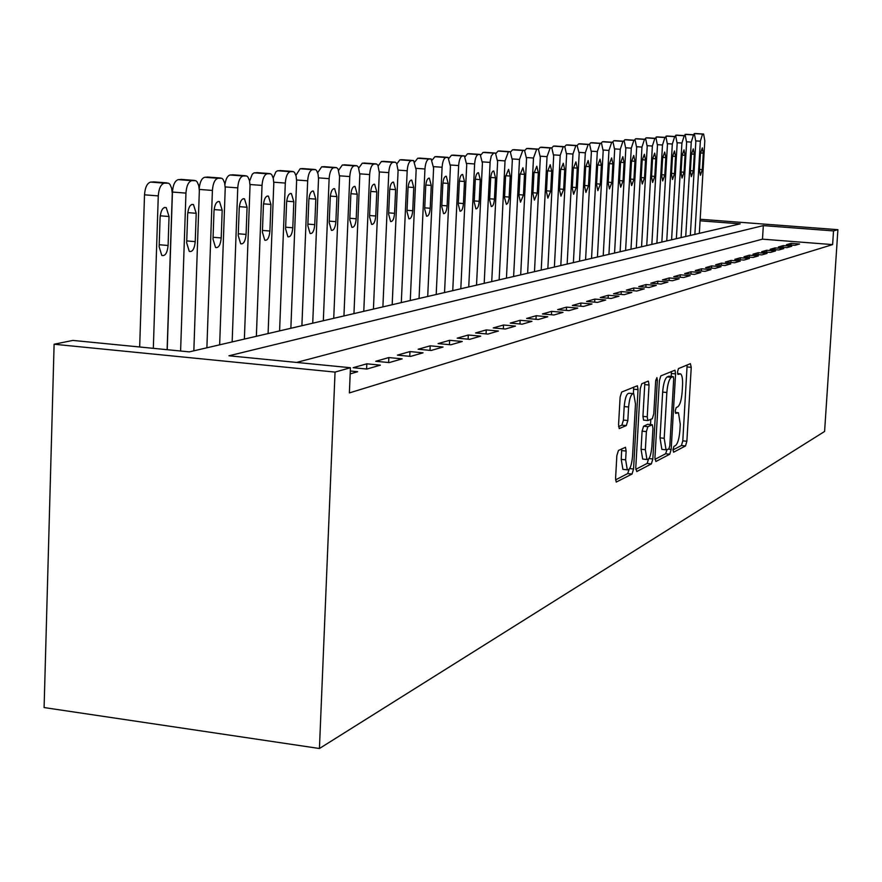 <?xml version="1.0" encoding="UTF-8"?>
<svg xmlns="http://www.w3.org/2000/svg" width="882" height="882" viewBox="0 0 882 882"><rect width="100%" height="100%" fill="white"/><g stroke="black" fill="none" stroke-linecap="round" stroke-linejoin="round"><path stroke-width="1.32" d="M672.966 449.71L673.594 452.212L685.523 445.939L686.869 441.265L691.245 367.331L690.386 363.671L678.478 368.588L677.508 371.851L677.938 374.442L680.639 373.88C682.172 375.291 682.8 379.194 682.536 385.599L682.161 391.84C681.477 399.998 680.011 404.992 677.773 406.822L676.207 407.55L675.237 410.858L675.634 413.393L678.445 412.743L680.265 424.231L679.901 430.438C679.206 438.586 677.74 443.624 675.502 445.564L673.936 446.38L672.966 449.71M618.436 450.47L616.849 455.619L615.581 478.342L616.209 482.09L632.03 474.053L633.552 468.992L638.039 389.623L637.377 385.754L621.689 392.049L620.112 397.132L618.569 424.727L619.23 428.586L626.286 425.587L627.841 420.527L628.601 407.01C629.505 397.881 631.214 393.438 633.717 393.692L635.492 404L632.537 456.38C631.589 465.696 629.847 470.183 627.289 469.83L625.636 459.842L626.132 451.055L625.492 447.284L618.436 450.47M350.441 367.728L349.382 392.909L832.619 244.601L833.523 230.919L763.327 225.605L228.967 355.777L350.441 367.728L335.05 372.094L319.427 748.509L824.593 431.463L837.9 229.673L833.523 230.919M654.94 457.868L655.899 461.507L669.769 454.219L671.169 449.423L675.579 373.891L674.973 370.186L660.838 375.875L659.394 380.682L654.94 457.868M635.768 469.356L647.123 463.425L651.379 463.888L636.782 471.55L635.768 467.835L640.255 388.697L641.765 383.758L648.072 381.156M644.709 382.545L644.742 384.585L649.053 385.004L648.402 381.189M649.053 385.004L647.234 416.811L647.851 420.56L652.316 418.685L653.783 413.801L655.668 380.969L656.914 377.617L657.355 380.263L652.834 458.96L651.379 463.888M700.076 220.809L740.196 223.852L189.321 351.874L72.864 340.419L54.111 344.234L44.1 707.562L319.427 748.509M350.187 373.869L357.64 371.719L350.308 370.991M402.159 358.853L388.852 357.563L375.754 361.278L389.216 362.59L402.159 358.853M443.04 347.034L430.207 345.821L418.156 349.239L431.133 350.474L443.04 347.034M480.701 336.152L468.309 335.006L457.196 338.159L469.709 339.327L480.701 336.152M515.496 326.097L503.523 325.006L493.247 327.928L505.342 329.03L515.496 326.097M547.766 316.77L536.179 315.734L526.631 318.446L538.34 319.493L547.766 316.77M577.754 308.105L566.531 307.112L557.656 309.637L568.978 310.64L577.754 308.105M605.702 300.023L594.832 299.086L586.541 301.435L597.522 302.394L605.702 300.023M631.821 292.482L621.259 291.578L613.519 293.772L624.169 294.687L631.821 292.482M656.263 285.415L646.021 284.555L638.755 286.606L649.097 287.488L656.263 285.415M679.206 278.789L669.24 277.951L662.426 279.892L672.481 280.73L679.206 278.789M700.771 272.549L691.08 271.755L684.675 273.574L694.443 274.379L700.771 272.549M721.09 266.684L711.653 265.912L705.611 267.632L715.115 268.404L721.09 266.684M740.252 261.138L731.057 260.399L725.357 262.02L734.618 262.77L740.252 261.138M758.366 255.912L749.402 255.196L744.011 256.728L753.041 257.445L758.366 255.912M775.51 250.951L766.767 250.268L761.662 251.723L770.46 252.417L775.51 250.951M791.76 246.254L783.227 245.593L778.387 246.971L786.976 247.644L791.76 246.254M832.619 244.601L762.478 239.165L296.606 362.436M799.566 244.005L791.143 243.344L786.424 244.689L794.903 245.35L799.566 244.005M783.745 248.581L775.113 247.897L770.129 249.308L778.828 249.992L783.745 248.581M767.053 253.399L758.2 252.693L752.952 254.192L761.872 254.898L767.053 253.399M749.435 258.492L740.362 257.764L734.816 259.341L743.956 260.069L749.435 258.492M730.803 263.872L721.498 263.123L715.622 264.787L725.004 265.548L730.803 263.872M711.079 269.572L701.521 268.79L695.292 270.565L704.938 271.347L711.079 269.572M690.154 275.625L680.331 274.809L673.716 276.683L683.627 277.51L690.154 275.625M667.917 282.053L657.818 281.204L650.784 283.199L660.971 284.059L667.917 282.053M644.246 288.888L633.838 288.006L626.341 290.134L636.837 291.027L644.246 288.888M618.977 296.187L608.271 295.272L600.256 297.543L611.072 298.48L618.977 296.187M591.976 303.992L580.929 303.033L572.352 305.47L583.498 306.44L591.976 303.992M563.025 312.36L551.625 311.346L542.43 313.959L553.94 314.984L563.025 312.36M531.934 321.346L520.159 320.287L510.248 323.099L522.144 324.179L531.934 321.346M498.429 331.026L486.258 329.912L475.574 332.944L487.878 334.08L498.429 331.026M462.245 341.488L449.633 340.309L438.078 343.594L450.812 344.785L462.245 341.488M423.029 352.822L409.965 351.576L397.407 355.137L410.615 356.405L423.029 352.822M380.385 365.148L366.824 363.814L353.142 367.706L366.857 369.051L380.385 365.148M837.9 229.673L700.165 219.265M54.111 344.234L335.05 372.094M762.478 239.165L763.327 225.605M791.143 243.344L791.033 245.042M783.227 245.593L783.117 247.335M775.113 247.897L774.991 249.694M766.767 250.268L766.656 252.109M758.2 252.693L758.09 254.6M749.402 255.196L749.281 257.147M740.362 257.764L740.241 259.771M731.057 260.399L730.935 262.472M721.498 263.123L721.366 265.25M711.653 265.912L711.52 268.117M701.521 268.79L701.388 271.061M691.08 271.755L690.948 274.093M680.331 274.809L680.187 277.224M669.24 277.951L669.096 280.443M657.818 281.204L657.663 283.772M646.021 284.555L645.867 287.212M633.838 288.006L633.684 290.762M621.259 291.578L621.104 294.434M608.271 295.272L608.106 298.215M594.832 299.086L594.666 302.14M580.929 303.033L580.753 306.197M566.531 307.112L566.365 310.409M551.625 311.346L551.448 314.764M536.179 315.734L535.991 319.284M520.159 320.287L519.972 323.981M503.523 325.006L503.335 328.854M486.258 329.912L486.059 333.914M468.309 335.006L468.11 339.173M449.633 340.309L449.434 344.664M430.207 345.821L429.997 350.375M409.965 351.576L409.744 356.328M388.852 357.563L388.631 362.535M366.824 363.814L366.603 369.029M672.955 449.941L681.444 445.509L682.8 440.846L687.133 365.016M671.235 376.427L671.378 371.52M654.94 459.357L665.612 453.778L666.924 449.974M668.843 449.015L669.824 445.653L673.694 379.216L673.275 376.614L671.389 377.309C669.074 379.073 667.575 384.133 666.858 392.49L664.201 438.288L666.031 449.809L668.843 449.015M669.096 376.217L673.065 376.603L669.096 376.217M662.922 449.478L661.842 449.368L660.012 437.858L662.658 392.082C663.363 383.725 664.874 378.676 667.189 376.901L668.876 376.195M644.742 384.585L642.934 416.381L643.562 420.119L647.851 420.549L643.562 420.119M650.828 419.38L650.53 424.573M645.359 449.71L646.947 459.522C649.35 459.787 651.004 455.421 651.908 446.424L652.945 428.454L652.338 424.76L647.873 426.668L646.396 431.596L645.359 449.71L641.06 449.258L642.669 459.059L643.673 459.169M648.072 424.33L651.974 424.727L648.061 424.319M641.06 449.258L642.096 431.155L643.584 426.227L647.697 424.286M647.123 463.425L648.535 459.169M624.026 469.478L622.901 469.356L621.237 459.379L621.722 448.872M632.714 393.593L629.329 393.262C626.815 393.008 625.095 397.451 624.191 406.569L628.601 407.01M618.591 426.634L621.876 425.135L623.442 420.075L624.191 406.569M633.43 393.548L633.64 387.121M615.581 479.896L627.675 473.579L629.142 469.345M694.862 234.38L700.352 141.186L702.546 134.108L703.604 134.042L704.817 140.734L699.338 233.344M693.197 134.77L695.292 133.502M700.429 153.512L699.448 170.028L700.396 175.298L702.315 169.62L703.285 153.17L702.326 147.845L700.429 153.512M685.733 236.508L691.256 142.101L693.506 134.935L694.586 134.869L695.832 141.638L690.33 235.439M684.024 135.619L686.174 134.318M691.345 154.582L690.363 171.317L691.345 176.654L693.296 170.899L694.277 154.24L693.285 148.849L691.345 154.582M676.362 238.68L681.918 143.038L684.212 135.784L685.336 135.707L686.615 142.564L681.08 237.589M674.598 136.489L676.825 135.155M682.029 155.695L681.047 172.64L682.051 178.043L684.057 172.21L685.038 155.331L684.013 149.874L682.029 155.695M666.748 240.918L672.327 144.009L674.686 136.655L675.832 136.578L677.156 143.523L671.588 239.794M664.929 137.394L667.211 136.015M672.459 156.82L671.467 173.997L672.503 179.476L674.565 173.567L675.546 156.456L674.498 150.932L672.459 156.82M656.881 243.212L662.481 145.001L664.885 137.537L666.075 137.471L667.442 144.505L661.853 242.054M654.984 138.309L657.355 136.897M662.636 157.988L661.643 175.397L662.702 180.942L664.819 174.945L665.811 157.613L664.719 152.024L662.636 157.988M646.738 245.571L652.371 146.026L654.83 138.463L656.054 138.386L657.454 145.508L651.842 244.38M644.786 139.257L646.01 137.879L647.223 137.801M652.537 159.19L651.533 176.83L652.636 182.442L654.797 176.367L655.8 158.804L654.687 153.137L652.537 159.19M636.308 247.996L641.964 147.074L644.488 139.4L645.756 139.323L647.201 146.544L641.556 246.773M634.29 140.227L635.558 138.816L636.804 138.728M642.162 160.414L641.159 178.307L642.283 183.996L644.51 177.833L645.514 160.017L644.367 154.273L642.162 160.414M625.592 250.488L631.28 148.154L633.86 140.37L635.161 140.293L636.661 147.614L630.983 249.231M623.508 141.23L624.82 139.775L626.099 139.687M631.49 161.682L630.487 179.818L631.644 185.584L633.926 179.333L634.941 161.274L633.75 155.453L631.49 161.682M614.567 253.046L620.278 149.267L622.924 141.363L624.269 141.285L625.812 148.705L620.112 251.756M612.406 142.256L613.773 140.756L615.085 140.668M620.52 162.983L619.506 181.383L620.707 187.216L623.056 180.876L624.059 162.564L622.846 156.665L620.52 162.983M603.222 255.681L608.955 150.403L611.678 142.388L613.067 142.311L614.655 149.83L608.933 254.358M600.984 143.325L602.395 141.77L603.762 141.682M609.23 164.317L608.205 182.982L609.451 188.902L611.865 182.464L612.88 163.887L611.612 157.911L609.23 164.317M591.546 258.393L597.312 151.583L600.091 143.446L601.535 143.369L603.178 150.987L597.434 257.026M589.231 144.416L590.697 142.818L592.098 142.73M597.599 165.706L596.585 184.636L597.864 190.633L600.344 184.106L601.359 165.254L600.058 159.19L597.599 165.706M579.529 261.193L585.306 152.795L588.162 144.527L589.65 144.45L591.359 152.178L585.582 259.782M573.388 262.615L579.176 153.413L577.126 145.541L578.647 143.887L580.091 143.799M585.637 167.117L584.612 186.334L585.924 192.419L588.481 185.782L589.507 166.665L588.162 160.513L585.637 167.117M567.148 264.071L572.947 154.041L566.652 153.611M564.656 146.688L566.222 145.001L567.721 144.902M573.3 168.583L572.275 188.087L573.631 194.249L576.255 187.524L577.291 168.109L575.902 161.88L573.3 168.583M567.479 144.891L577.126 145.541L575.88 145.651L572.947 154.041M554.381 267.037L560.202 155.331L563.212 146.809L564.811 146.721L566.619 154.681L560.809 265.537M547.854 268.547L553.676 155.982L551.801 147.911L553.422 146.147L554.976 146.048M560.588 170.094L559.552 189.895L560.952 196.146L563.664 189.31L564.701 169.598L563.267 163.28L560.588 170.094M541.217 270.09L547.049 156.654L540.357 156.191M538.516 149.19L540.225 147.327L541.835 147.217M547.479 171.648L546.443 191.758L547.887 198.097L550.677 191.151L551.713 171.141L550.236 164.725L547.479 171.648M551.801 147.911L550.148 148L547.049 156.654M527.634 273.244L533.489 158.021L536.675 149.223L538.395 149.135L540.324 157.338L534.481 271.656M524.801 150.524L526.609 148.54L528.274 148.43M533.952 173.247L532.915 193.676L534.404 200.115L537.281 193.059L538.329 172.729L536.796 166.224L533.952 173.247M513.622 276.507L519.487 159.433L522.761 150.491L524.547 150.403L526.543 158.727L520.689 274.864M510.634 151.936L512.552 149.797L514.272 149.686M519.983 174.901L518.947 195.661L520.49 202.187L523.467 195.021L524.503 174.371L522.927 167.756L519.983 174.901M499.146 279.87L505.033 160.899L508.396 151.803L510.248 151.715L512.321 160.16L506.444 278.172M496.004 153.402L498.043 151.087L499.818 150.976M505.562 176.609L504.526 197.711L506.4 204.392L507.834 203.069L509.035 198.781L510.226 176.058L508.594 169.355L505.562 176.609M484.196 283.343L490.149 161.395L491.285 155.971L493.545 153.148L495.486 153.071L497.613 161.649L491.737 281.59M480.877 154.945L483.049 152.432L484.891 152.31M490.668 178.385L489.62 199.828L491.263 206.553C492.928 206.542 493.986 204.073 494.438 199.145L495.486 177.811L493.799 170.998C492.156 171.031 491.109 173.5 490.668 178.385M468.739 286.937L474.626 163.964C475.089 158.407 476.28 155.276 478.198 154.548L480.216 154.46L482.421 163.181L476.534 285.129M465.222 156.555L467.537 153.81L469.456 153.689M475.255 180.204L474.207 202.011L475.905 208.847C477.636 208.858 478.728 206.344 479.202 201.305L480.249 179.619L478.496 172.696C476.798 172.718 475.718 175.22 475.255 180.204M452.753 290.652L458.64 165.573C459.114 159.929 460.338 156.731 462.322 155.993L464.417 155.916L466.71 164.769L460.812 288.778M449.026 158.242L451.496 155.243L453.491 155.122M459.324 182.1L458.276 204.282L460.029 211.206C461.815 211.25 462.951 208.692 463.436 203.544L464.483 181.483L462.675 174.46C460.911 174.46 459.787 177.006 459.324 182.1M436.204 294.5L442.091 167.249C442.566 161.505 443.833 158.253 445.884 157.492L448.078 157.415L450.437 166.4L444.55 292.559M432.257 160.006L434.903 156.72L436.965 156.599M442.819 184.051L441.772 206.62L443.58 213.665C445.443 213.72 446.623 211.118 447.119 205.859L448.166 183.423L446.303 176.279C444.462 176.268 443.304 178.859 442.819 184.051M419.06 298.48L424.948 168.98C425.433 163.126 426.734 159.818 428.873 159.047L431.155 158.958L433.602 168.109L427.704 296.473M414.882 161.869L417.704 158.264L419.854 158.132M425.73 186.08L424.683 209.045L426.557 216.2C428.498 216.288 429.721 213.642 430.218 208.262L431.265 185.418L429.347 178.175C427.428 178.131 426.227 180.766 425.73 186.08M401.299 302.614L407.186 170.766C407.671 164.813 409.016 161.439 411.233 160.656L413.614 160.568L416.15 169.862L410.262 300.53M396.878 163.809L399.888 159.851L402.126 159.719M408.024 188.175L406.977 211.559L408.906 218.824C410.924 218.945 412.203 216.255 412.721 210.743L413.757 187.502L411.773 180.126C409.777 180.06 408.531 182.739 408.024 188.175M382.887 306.892L388.764 172.629C389.249 166.566 390.649 163.126 392.931 162.321L395.434 162.244L396.735 163.556L398.08 170.711L392.181 304.731M378.191 165.86L381.421 161.494L383.747 161.362M389.657 190.358L388.62 214.172L390.616 221.547C392.711 221.702 394.034 218.957 394.563 213.323L395.61 189.652L393.548 182.155C391.476 182.056 390.186 184.79 389.657 190.358M363.781 311.335L369.635 174.559C370.142 168.374 371.576 164.879 373.957 164.052L376.57 163.975L377.915 165.32L379.315 172.596L373.428 309.086M358.798 168.021L362.248 163.214L364.674 163.071M370.605 192.618L369.569 216.873L371.62 224.381C373.814 224.568 375.192 221.779 375.743 216.002L376.779 191.879L374.652 184.261C372.491 184.14 371.146 186.918 370.605 192.618M343.947 315.943L349.779 176.565C350.286 170.259 351.775 166.687 354.244 165.849L356.99 165.783L358.379 167.161L359.823 174.548L353.958 313.617M338.644 170.303L342.337 164.989L344.873 164.846M350.815 194.966L349.779 219.684L351.896 227.313C354.189 227.545 355.622 224.701 356.196 218.769L357.232 194.205L355.027 186.455C352.767 186.289 351.367 189.123 350.815 194.966M323.33 320.728L329.129 178.649C329.648 172.222 331.191 168.572 333.76 167.712L336.648 167.646L338.082 169.079L339.57 176.576L333.738 318.314M317.696 172.729L321.654 166.83L324.3 166.687M330.243 197.403L329.218 222.606L331.4 230.356C333.804 230.643 335.292 227.743 335.888 221.658L336.913 196.609L334.642 188.726C332.282 188.516 330.816 191.416 330.243 197.403M301.898 325.712L307.664 180.821C308.193 174.261 309.78 170.546 312.448 169.653L315.502 169.598L316.638 170.568L318.027 173.908L318.523 178.693L312.724 323.198M295.911 175.32L300.145 168.749L302.901 168.605M308.854 199.938L307.829 225.638L310.089 233.521C312.592 233.862 314.157 230.908 314.764 224.656L315.8 199.112L313.441 191.096C310.982 190.843 309.45 193.786 308.854 199.938M279.594 330.893L285.305 183.07C285.845 176.389 287.499 172.585 290.277 171.67L293.497 171.637L294.665 172.64L296.098 176.036L296.617 180.887L290.862 328.28M273.222 178.087L275.823 171.902L277.367 170.832L280.641 170.59M286.595 202.573L285.581 228.802L287.907 236.806C290.531 237.214 292.163 234.204 292.802 227.776L293.816 201.724L291.391 193.566C288.811 193.257 287.212 196.256 286.595 202.573M256.364 336.296L262.031 185.418C262.571 178.594 264.291 174.713 267.18 173.776L270.576 173.754L271.788 174.79L273.266 178.263L273.806 183.169L268.095 333.572M249.584 181.097L252.307 174.151L254.005 172.916L257.467 172.674M263.409 205.33L262.395 232.087L264.787 240.235C267.544 240.709 269.253 237.644 269.914 231.029L270.928 204.437L268.426 196.135C265.714 195.76 264.049 198.825 263.409 205.33M232.153 341.918L237.754 187.877C238.305 180.898 240.091 176.929 243.101 175.97L246.706 175.959L247.952 177.05L249.474 180.59L250.036 185.562L244.38 339.074M224.943 184.426C225.858 178.77 227.589 175.628 230.136 175L233.3 174.834M239.231 208.196L238.228 235.527L240.687 243.796C243.586 244.358 245.383 241.227 246.078 234.414L247.07 207.259L244.49 198.825C241.646 198.373 239.893 201.493 239.231 208.196M206.884 347.795L212.408 190.435C212.981 183.302 214.833 179.244 217.975 178.263L221.801 178.274L223.08 179.41L224.645 183.015L225.23 188.053L219.651 344.829M199.222 188.373C199.96 181.791 201.813 178.098 204.767 177.271L208.097 177.095M213.995 211.184L213.014 239.11L215.539 247.511C218.593 248.173 220.478 244.987 221.206 237.942L222.187 210.214L219.53 201.625C216.542 201.096 214.69 204.282 213.995 211.184M180.601 351.014L185.948 193.103C186.521 185.815 188.45 181.67 191.736 180.645L195.804 180.689L197.116 181.868L198.737 185.551L199.343 190.655L193.842 350.827M167.216 349.702L172.442 192.055C173.026 184.79 174.967 180.645 178.285 179.63L181.78 179.454M187.645 214.315L186.675 242.848L189.266 251.392C192.485 252.164 194.47 248.911 195.231 241.635L196.201 213.301L193.467 204.558C190.314 203.929 188.373 207.182 187.645 214.315M153.325 348.335L158.275 195.892C158.859 188.439 160.877 184.195 164.306 183.147L168.638 183.224L169.994 184.459L171.648 188.219L172.277 193.379L167.117 349.691M139.676 346.99L144.516 194.823C145.1 187.381 147.129 183.147 150.59 182.1L154.273 181.912M160.094 217.578L159.146 246.751L161.792 255.427C165.188 256.331 167.293 253.024 168.098 245.483L169.046 216.52L166.235 207.634C162.916 206.884 160.866 210.203 160.094 217.578M677.475 412.644L675.27 412.423L677.431 412.666M679.724 373.792L677.574 373.582L679.702 373.803M687.155 366.945L691.245 367.331M682.8 440.846L686.869 441.265M681.444 445.509L685.523 445.939M671.411 373.494L675.579 373.891M668.567 449.159L671.169 449.423M665.612 453.778L669.769 454.219M667.189 376.901L671.389 377.309M662.658 392.082L666.858 392.49M660.012 437.858L664.201 438.288M642.934 416.381L647.234 416.811M655.745 380.109L657.355 380.263M649.009 458.563L652.834 458.96M643.584 426.227L647.873 426.668M642.096 431.155L646.396 431.596M621.733 450.592L626.132 451.055M621.237 459.379L625.636 459.842M623.442 420.075L627.841 420.527M621.876 425.135L626.286 425.587M633.673 389.194L638.039 389.623M629.671 468.574L633.552 468.992M627.675 473.579L632.03 474.053M700.352 141.186L695.865 140.888M703.439 134.031L695.148 133.491M702.546 134.108L694.244 133.568M700.462 152.983L703.285 153.17M699.492 169.421L702.315 169.62M691.256 142.101L686.648 141.793M694.421 134.847L686.031 134.307M693.506 134.935L685.105 134.384M691.389 154.041L694.277 154.24M690.408 170.7L693.296 170.899M681.918 143.038L677.189 142.73M685.16 135.696L676.67 135.144M684.212 135.784L675.711 135.222M682.073 155.133L685.038 155.331M681.08 172.012L684.057 172.21M672.327 144.009L667.476 143.689M675.645 136.567L667.057 136.004M674.686 136.655L666.075 136.093M672.503 156.246L675.546 156.456M671.511 173.346L674.565 173.567M662.481 145.001L657.498 144.67M665.877 137.449L657.178 136.886M664.885 137.537L656.186 136.975M662.68 157.404L665.811 157.613M661.676 174.724L664.819 174.945M652.371 146.026L647.234 145.684M655.844 138.364L647.046 137.79M654.83 138.463L646.01 137.879M652.581 158.584L655.8 158.804M651.577 176.146L654.797 176.367M641.964 147.074L636.694 146.721M645.536 139.301L636.617 138.717M644.488 139.4L635.558 138.816M642.206 159.796L645.514 160.017M641.192 177.591L644.51 177.833M631.28 148.154L625.845 147.79M634.941 140.271L625.911 139.676M633.86 140.37L624.82 139.775M631.534 161.042L634.941 161.274M630.52 179.09L633.926 179.333M620.278 149.267L614.699 148.893M624.037 141.263L614.886 140.657M622.924 141.363L613.773 140.756M620.564 162.321L624.059 162.564M619.55 180.623L623.056 180.876M608.955 150.403L603.211 150.017M612.814 142.289L603.553 141.671M611.678 142.388L602.395 141.77M609.275 163.644L612.88 163.887M608.249 182.21L611.865 182.464M597.312 151.583L591.392 151.175M601.27 143.336L591.877 142.708M600.091 143.446L590.697 142.818M597.654 165L601.359 165.254M596.629 183.831L600.344 184.106M585.306 152.795L579.209 152.377M589.374 144.428L579.86 143.788M588.162 144.527L578.647 143.887M585.681 166.389L589.507 166.665M584.656 185.507L588.481 185.782M575.88 145.651L566.222 145.001M573.355 167.834L577.291 168.109M572.319 187.238L576.255 187.524M560.202 155.331L553.709 154.879M564.491 146.688L554.723 146.026M563.212 146.809L553.422 146.147M560.643 169.311L564.701 169.598M559.596 189.013L563.664 189.31M551.471 147.878L541.57 147.206M550.148 148L540.225 147.327M547.535 170.843L551.713 171.141M546.487 190.843L550.677 191.151M533.489 158.021L526.576 157.547M538.042 149.102L527.998 148.419M536.675 149.223L526.609 148.54M534.007 172.42L538.329 172.729M532.96 192.739L537.281 193.059M519.487 159.433L512.354 158.936M524.173 150.359L513.986 149.664M522.761 150.491L512.552 149.797M520.049 174.052L524.503 174.371M518.991 194.69L523.467 195.021M505.033 160.899L497.646 160.381M509.851 151.671L499.51 150.954M508.396 151.803L498.043 151.087M505.629 175.727L510.226 176.058M504.57 196.708L509.19 197.05M490.083 162.409L482.454 161.869M495.056 153.016L484.571 152.288M493.545 153.148L483.049 152.432M490.723 177.469L495.486 177.811M489.664 198.781L494.438 199.145M474.626 163.964L466.732 163.402M479.764 154.405L469.114 153.666M478.198 154.548L467.537 153.81M475.321 179.255L480.249 179.619M474.262 200.931L479.202 201.305M458.64 165.573L450.47 165M463.932 155.849L453.127 155.1M462.322 155.993L451.496 155.243M459.39 181.119L464.483 181.483M458.32 203.158L463.436 203.544M442.091 167.249L433.624 166.643M447.56 157.338L436.59 156.577M445.884 157.492L434.903 156.72M442.896 183.037L448.166 183.423M441.827 205.462L447.119 205.859M424.948 168.98L416.172 168.352M430.592 158.892L419.457 158.099M428.873 159.047L417.704 158.264M425.808 185.022L431.265 185.418M424.738 207.843L430.218 208.262M407.186 170.766L398.08 170.116M413.019 160.491L401.707 159.686M411.233 160.656L399.888 159.851M408.101 187.083L413.757 187.502M407.032 210.313L412.721 210.743M388.764 172.629L379.304 171.946M394.794 162.145L383.295 161.329M392.931 162.321L381.421 161.494M389.745 189.211L395.61 189.652M388.675 212.871L394.563 213.323M369.635 174.559L359.812 173.842M375.886 163.876L364.2 163.038M373.957 164.052L362.248 163.214M370.694 191.427L376.779 191.879M369.624 215.517L375.743 216.002M349.779 176.565L339.57 175.816M356.251 165.662L344.366 164.802M354.244 165.849L342.337 164.989M350.904 193.72L357.232 194.205M349.834 218.273L356.196 218.769M329.129 178.649L318.512 177.866M335.844 167.525L323.76 166.643M333.76 167.712L321.654 166.83M330.342 196.113L336.913 196.609M329.273 221.128L335.888 221.658M307.664 180.821L296.606 179.994M314.62 169.454L302.328 168.561M312.448 169.653L300.145 168.749M308.954 198.593L315.8 199.112M307.895 224.105L314.764 224.656M285.305 183.07L273.784 182.21M292.537 171.461L280.035 170.546M290.277 171.67L277.753 170.755M286.694 201.173L293.816 201.724M285.636 227.203L292.802 227.776M262.031 185.418L250.003 184.514M269.539 173.567L256.816 172.618M267.18 173.776L254.435 172.839M263.509 203.852L270.928 204.437M262.461 230.423L269.914 231.029M237.754 187.877L225.197 186.918M245.56 175.75L232.605 174.779M243.101 175.97L230.136 175M239.342 206.653L247.07 207.259M238.294 233.774L246.078 234.414M212.408 190.435L199.299 189.421M220.544 178.021L207.358 177.039M217.975 178.263L204.767 177.271M214.117 209.574L222.187 210.214M213.08 237.269L221.206 237.942M185.948 193.103L172.442 192.055M194.415 180.402L180.986 179.388M191.736 180.645L178.285 179.63M187.767 212.617L196.201 213.301M186.741 240.918L195.231 241.635M158.275 195.892L144.516 194.823M167.106 182.894L153.424 181.857M164.306 183.147L150.59 182.1M160.226 215.803L169.046 216.52M159.212 244.733L168.098 245.483M661.842 449.368L666.031 449.809M642.669 459.059L646.947 459.522M622.901 469.356L627.289 469.83M445.741 176.246L446.303 176.279M428.729 178.131L429.347 178.175M411.111 180.082L411.773 180.126M392.832 182.1L393.548 182.155M373.869 184.206L374.652 184.261M354.178 186.389L355.027 186.455M333.705 188.66L334.642 188.726M312.426 191.019L313.441 191.096M290.266 193.478L291.391 193.566M267.18 196.047L268.426 196.135M243.112 198.715L244.49 198.825M217.997 201.504L219.53 201.625M191.758 204.426L193.467 204.558M164.317 207.479L166.235 207.634"/></g></svg>
